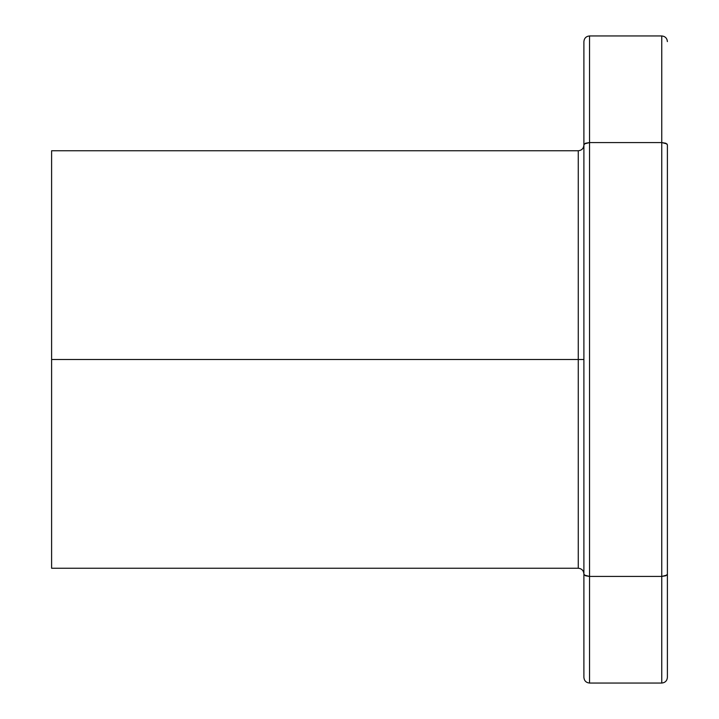 <?xml version="1.0" encoding="UTF-8"?>
<svg xmlns="http://www.w3.org/2000/svg" width="719" height="719" viewBox="0 0 719 719"><rect width="100%" height="100%" fill="white"/><g stroke="black" fill="none" stroke-linecap="round" stroke-linejoin="round"><path stroke-width="1.08" d="M51.606 568.244L578.265 568.244L578.265 359.5L583.9 359.5L578.265 359.5L578.265 150.756L578.265 359.5L51.606 359.5L51.606 568.244L51.606 359.5L578.265 359.5L578.265 150.756C581.671 150.415 583.549 148.536 583.9 145.121M667.394 677.415L667.394 574.247L667.394 677.415C667.052 680.821 665.165 682.699 661.759 683.05L661.759 576.431L589.535 576.431L589.535 683.05L589.535 576.431L661.759 576.431L661.759 142.569L589.535 142.569L589.535 576.431L585.482 575.766L583.9 574.247L583.9 41.585L583.9 144.753L585.482 143.234L589.535 142.569L661.759 142.569L661.759 35.95L661.759 142.569L665.812 143.234L667.394 144.753L667.394 574.247L665.812 575.766L661.759 576.431L661.759 683.05L589.535 683.05C586.12 682.699 584.241 680.821 583.9 677.415L583.9 574.247L583.9 677.415M667.394 41.585C667.052 38.179 665.165 36.301 661.759 35.95L589.535 35.95L589.535 142.569L589.535 35.95C586.12 36.301 584.241 38.179 583.9 41.585M51.606 150.756L51.606 359.5L51.606 150.756L578.265 150.756M583.9 144.753L583.9 574.247M584.304 575.065L589.535 576.431L589.535 142.569L584.304 143.935M578.265 359.5L578.265 568.244L578.265 359.5M667.394 574.247L667.394 144.753M666.989 143.935L661.759 142.569L661.759 576.431L666.989 575.065M578.265 568.244C581.671 568.585 583.549 570.464 583.9 573.879"/></g></svg>
